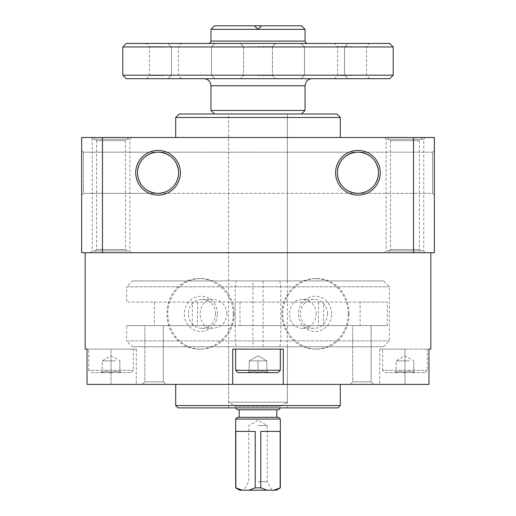 <?xml version="1.0" encoding="UTF-8"?>
<svg xmlns="http://www.w3.org/2000/svg" width="516" height="516" viewBox="0 0 516 516"><rect width="100%" height="100%" fill="white"/><g stroke="black" fill="none" stroke-linecap="round" stroke-linejoin="round"><path stroke-width="0.39" stroke-dasharray="2.58 1.94" d="M226.93 313.844C226.021 305.072 221.403 300.254 213.076 299.39C195.854 298.538 195.861 329.163 213.076 328.299C221.403 327.434 226.021 322.616 226.93 313.844M215.572 313.844A14.454 13.584 90 0 0 201.988 299.39A14.454 13.584 90 0 0 188.405 313.844A14.454 13.584 90 0 0 201.988 328.299A14.454 13.584 90 0 0 215.572 313.844M316.237 313.844C315.508 305.072 311.071 300.254 302.924 299.39C285.116 298.538 285.116 329.163 302.924 328.299C311.071 327.434 315.508 322.616 316.237 313.844M327.596 313.844A14.454 13.584 -90 0 0 314.012 299.39A14.454 13.584 -90 0 0 300.428 313.844A14.454 13.584 -90 0 0 314.012 328.299A14.454 13.584 -90 0 0 327.596 313.844M404.963 372.629L396.146 372.629C399.062 370.856 402.003 370.856 404.963 372.629C407.885 370.856 410.82 370.856 413.78 372.629L404.963 372.629C402.041 370.856 399.1 370.856 396.146 372.629C396.146 370.856 396.146 370.856 396.146 372.629C396.146 370.856 396.146 370.856 396.146 372.629L413.78 372.629C413.78 370.856 413.78 370.856 413.78 372.629C413.78 370.856 413.78 370.856 413.78 372.629L415.141 372.629L413.78 372.629C410.859 370.856 407.917 370.856 404.963 372.629L404.963 360.871L396.146 360.871L409.369 360.871L404.963 360.871L404.963 372.629M111.037 372.629L102.22 372.629C105.141 370.856 108.083 370.856 111.037 372.629C113.959 370.856 116.9 370.856 119.854 372.629L111.037 372.629C108.115 370.856 105.18 370.856 102.22 372.629C102.22 370.856 102.22 370.856 102.22 372.629C102.22 370.856 102.22 370.856 102.22 372.629L119.854 372.629C119.854 370.856 119.854 370.856 119.854 372.629C119.854 370.856 119.854 370.856 119.854 372.629L121.221 372.629L119.854 372.629C116.939 370.856 113.997 370.856 111.037 372.629L111.037 360.871L102.22 360.871L115.449 360.871L111.037 360.871L111.037 372.629M258 372.629L249.183 372.629C252.105 370.856 255.039 370.856 258 372.629C260.922 370.856 263.857 370.856 266.817 372.629L258 372.629C255.078 370.856 252.143 370.856 249.183 372.629C249.183 370.856 249.183 370.856 249.183 372.629C249.183 370.856 249.183 370.856 249.183 372.629L266.817 372.629C266.817 370.856 266.817 370.856 266.817 372.629C266.817 370.856 266.817 370.856 266.817 372.629C263.895 370.856 260.961 370.856 258 372.629L249.183 372.629C252.105 370.856 255.039 370.856 258 372.629C260.922 370.856 263.857 370.856 266.817 372.629L258 372.629C255.078 370.856 252.143 370.856 249.183 372.629C249.183 370.856 249.183 370.856 249.183 372.629C249.183 370.856 249.183 370.856 249.183 372.629L266.817 372.629C266.817 370.856 266.817 370.856 266.817 372.629C266.817 370.856 266.817 370.856 266.817 372.629C263.895 370.856 260.961 370.856 258 372.629L258 360.871L249.183 360.871L262.412 360.871L258 360.871L258 372.629L258 360.871L253.588 360.871L262.412 360.871L249.183 360.871L249.183 372.629L249.183 360.871L266.817 360.871L258 360.871L258 372.629M85.172 252.711L430.828 252.711L85.172 252.711M430.828 349.119L404.963 349.119L428.97 349.119L428.97 384.388L283.278 384.388L283.278 349.119L232.722 349.119L232.722 384.388L232.722 349.119L283.278 349.119L232.722 349.119L232.722 384.388L87.03 384.388L87.03 349.119L85.172 349.119M349.01 313.844C349.403 332.717 334.82 349.558 317.108 349.119C299.396 349.532 282.323 332.697 282.723 313.857C282.31 295.01 299.383 278.156 317.108 278.575C334.82 278.137 349.409 294.984 349.01 313.844M233.277 313.844C233.664 332.717 216.591 349.558 198.892 349.119C181.168 349.532 166.584 332.697 166.99 313.857C166.571 295.01 181.155 278.156 198.892 278.575C216.591 278.137 233.664 294.984 233.277 313.844M111.037 384.388L136.314 384.388L111.037 384.388L111.037 349.119L136.314 349.119L87.03 349.119L111.037 349.119L111.037 384.388M232.722 384.388L283.278 384.388L283.278 349.119L283.278 384.388M404.963 384.388L379.686 384.388L404.963 384.388L404.963 349.119L379.686 349.119L404.963 349.119L404.963 384.388M142.326 384.388L165.836 384.388L142.326 384.388L165.836 384.388L142.326 384.388L144.873 381.84L163.295 381.84L144.873 381.84L144.873 325.602L163.295 325.602L144.873 325.602L163.295 325.602L144.873 325.602L144.873 381.84L163.295 381.84L144.873 381.84L142.326 384.388M350.164 384.388L373.674 384.388L350.164 384.388L373.674 384.388L350.164 384.388L352.705 381.84L371.127 381.84L352.705 381.84L352.705 325.602L371.127 325.602L352.705 325.602L371.127 325.602L352.705 325.602L352.705 381.84L371.127 381.84L352.705 381.84L350.164 384.388M175.704 384.388L340.296 384.388L175.704 384.388M81.644 195.1L83.411 193.339L83.411 152.188L83.411 193.339L83.411 152.188L158.064 152.188C145.66 153.497 138.804 160.36 137.488 172.763C138.804 185.167 145.66 192.023 158.064 193.339L83.411 193.339L81.644 195.1L81.644 150.427L81.644 195.1L81.644 150.427L83.411 152.188L83.411 193.339L158.064 193.339C145.596 192.094 138.733 185.238 137.488 172.763C138.733 160.289 145.596 153.433 158.064 152.188C170.467 153.497 177.33 160.36 178.639 172.763C177.33 185.167 170.467 192.023 158.064 193.339C170.467 192.023 177.33 185.167 178.639 172.763C177.33 160.36 170.467 153.497 158.064 152.188L357.936 152.188C345.533 153.497 338.67 160.36 337.361 172.763C338.67 185.167 345.533 192.023 357.936 193.339L158.064 193.339C170.467 192.023 177.33 185.167 178.639 172.763C177.33 160.36 170.467 153.497 158.064 152.188C170.467 153.497 177.33 160.36 178.639 172.763C177.33 185.167 170.467 192.023 158.064 193.339C145.596 192.094 138.733 185.238 137.488 172.763C138.733 160.289 145.596 153.433 158.064 152.188C145.66 153.497 138.804 160.36 137.488 172.763C138.804 185.167 145.66 192.023 158.064 193.339L357.936 193.339C345.533 192.023 338.67 185.167 337.361 172.763C338.67 160.36 345.533 153.497 357.936 152.188C345.533 153.497 338.67 160.36 337.361 172.763C338.67 185.167 345.533 192.023 357.936 193.339C345.533 192.023 338.67 185.167 337.361 172.763C338.67 160.36 345.533 153.497 357.936 152.188C370.34 153.497 377.196 160.36 378.512 172.763C377.196 185.167 370.34 192.023 357.936 193.339C370.404 192.094 377.267 185.238 378.512 172.763C377.267 160.289 370.404 153.433 357.936 152.188L432.589 152.188L432.589 193.339L357.936 193.339C370.404 192.094 377.267 185.238 378.512 172.763C377.267 160.289 370.404 153.433 357.936 152.188C370.34 153.497 377.196 160.36 378.512 172.763C377.196 185.167 370.34 192.023 357.936 193.339L432.589 193.339L432.589 152.188L432.589 193.339L432.589 152.188L434.356 150.427L434.356 195.1L434.356 150.427L434.356 195.1L434.356 150.427L432.589 152.188L83.411 152.188L81.644 150.427M413.529 137.488L413.529 252.711L434.356 252.711L434.356 137.488L81.644 137.488L81.644 252.711L102.471 252.711L102.471 137.488M135.727 172.763A22.336 22.336 0 0 1 169.235 153.42A22.336 22.336 0 0 1 169.235 192.107A22.336 22.336 0 0 1 135.727 172.763M380.273 172.763A22.336 22.336 0 0 0 346.765 153.42A22.336 22.336 0 0 0 346.765 192.107A22.336 22.336 0 0 0 380.273 172.763M413.529 252.711L102.471 252.711M93.402 252.711L128.671 252.711L93.402 252.711L96.582 249.531L125.491 249.531L96.582 249.531L96.582 140.674L125.491 140.674L96.582 140.674L93.402 137.488L128.671 137.488L93.402 137.488M131.612 252.711L90.461 252.711L131.612 252.711L129.851 250.944L92.229 250.944L129.851 250.944L129.851 139.256L92.229 139.256L129.851 139.256L131.612 137.488L90.461 137.488L131.612 137.488M384.388 252.711L425.539 252.711L384.388 252.711L386.149 250.944L423.771 250.944L386.149 250.944L386.149 139.256L423.771 139.256L386.149 139.256L384.388 137.488L425.539 137.488L384.388 137.488M387.329 252.711L422.598 252.711L387.329 252.711L390.509 249.531L419.418 249.531L390.509 249.531L390.509 140.674L419.418 140.674L390.509 140.674L387.329 137.488L422.598 137.488L387.329 137.488M175.704 137.488L340.296 137.488L175.704 137.488M340.296 117.506L175.704 117.506M336.774 113.978L179.226 113.978M228.607 280.923L287.393 280.923L228.607 280.923L228.607 113.978L301.499 113.978L214.501 113.978L287.393 113.978L228.607 113.978L228.607 402.183L287.393 402.183L228.607 402.183L235.664 406.253L280.336 406.253L235.664 406.253L235.664 407.904M432.589 193.339L434.356 195.1L432.589 193.339M378.512 172.763A20.575 20.575 0 0 0 347.649 154.942A20.575 20.575 0 0 0 347.649 190.578A20.575 20.575 0 0 0 378.512 172.763M137.488 172.763A20.575 20.575 0 0 1 168.351 154.942A20.575 20.575 0 0 1 168.351 190.578A20.575 20.575 0 0 1 137.488 172.763M337.948 407.904L178.052 407.904M228.607 407.904L287.393 407.904L228.607 407.904L228.607 346.765L287.393 346.765L228.607 346.765M340.296 405.55L175.704 405.55M234.045 313.844A35.269 33.147 90 0 0 200.898 278.575A35.269 33.147 90 0 0 167.758 313.844A35.269 33.147 90 0 0 200.898 349.119A35.269 33.147 90 0 0 234.045 313.844M217.475 313.844A17.634 16.57 90 0 0 192.616 298.57A17.634 16.57 90 0 0 192.616 329.118A17.634 16.57 90 0 0 217.475 313.844M348.242 313.844A35.269 33.147 -90 0 0 315.102 278.575A35.269 33.147 -90 0 0 281.955 313.844A35.269 33.147 -90 0 0 315.102 349.119A35.269 33.147 -90 0 0 348.242 313.844M331.672 313.844A17.634 16.57 -90 0 0 306.814 298.57A17.634 16.57 -90 0 0 306.814 329.118A17.634 16.57 -90 0 0 331.672 313.844M235.664 349.119L280.336 349.119L235.664 349.119L280.336 349.119L235.664 349.119L235.664 370.282L280.336 370.282L235.664 370.282L280.336 370.282L280.336 349.119M382.627 349.119L427.3 349.119L382.627 349.119L382.627 370.282L427.3 370.282L382.627 370.282L384.975 372.629L424.952 372.629L384.975 372.629M88.7 349.119L133.373 349.119L88.7 349.119L88.7 370.282L133.373 370.282L88.7 370.282L91.048 372.629L131.025 372.629L91.048 372.629M280.336 370.282L277.989 372.629L238.011 372.629L277.989 372.629L238.011 372.629L235.664 370.282M266.817 360.871L266.817 372.629L266.817 360.871L253.588 360.871L266.817 360.871L262.412 360.871L266.817 360.871L266.817 372.629L266.817 360.871L258 355.782L266.817 360.871M249.183 360.871L249.183 372.629L249.183 360.871L258 355.782L249.183 360.871M115.449 360.871L106.631 360.871L115.449 360.871M119.854 360.871L119.854 372.629L119.854 360.871L111.037 355.782L102.22 360.871L102.22 372.629L102.22 360.871M409.369 360.871L400.551 360.871L409.369 360.871M413.78 360.871L413.78 372.629L413.78 360.871L404.963 355.782L396.146 360.871L396.146 372.629L396.146 360.871M132.528 346.765L383.472 346.765L132.528 346.765L126.652 340.889L389.348 340.889L126.652 340.889L126.652 325.602L235.193 325.602L235.193 302.086L239.992 302.086L239.992 325.602L235.193 325.602M132.528 280.923L383.472 280.923L132.528 280.923L126.652 286.806L389.348 286.806L126.652 286.806L126.652 302.086L235.193 302.086M387.355 325.602L387.355 302.086L360.123 302.086L360.123 325.602L387.355 325.602L126.652 325.602M192.326 325.602L192.326 302.086L126.652 302.086M323.674 325.602L323.674 302.086L192.326 302.086M387.355 302.086L323.674 302.086M360.123 302.086L239.992 302.086M360.123 325.602L239.992 325.602M318.488 302.086L318.488 325.602M197.512 302.086L197.512 325.602M239.734 490.2L248.893 490.2L255.226 487.846L260.774 487.846L267.107 490.2L276.266 490.2M248.893 490.2L267.107 490.2M235.664 487.846L235.838 431.415L255.226 431.415L255.226 487.846M214.501 25.8L301.499 25.8M210.973 29.328L305.027 29.328M126.323 43.434L389.677 43.434M352.054 43.434L334.42 43.434L352.054 43.434M191.494 43.434L167.977 43.434L191.494 43.434M324.506 43.434L348.023 43.434L324.506 43.434M258 43.434L275.634 43.434L258 43.434M163.946 43.434L146.312 43.434L163.946 43.434M122.795 46.962L393.205 46.962M122.795 75.181L393.205 75.181M126.323 78.709L389.677 78.709M258 78.709L312.083 78.709L258 78.709M352.054 78.709L334.42 78.709L352.054 78.709M191.494 78.709L167.977 78.709L191.494 78.709M324.506 78.709L348.023 78.709L324.506 78.709M163.946 78.709L146.312 78.709L163.946 78.709M210.973 110.45L305.027 110.45M252.898 346.765L279.788 346.765L280.807 340.889L280.807 286.806L279.788 280.923L252.898 280.923L252.898 346.765L236.212 346.765L235.193 340.889L235.193 286.806L236.212 280.923L252.898 280.923M263.102 280.923L263.102 346.765M235.664 408.021L280.336 408.021M237.425 409.781L278.575 409.781M258 409.781L276.808 409.781L258 409.781M237.425 417.309L278.575 417.309M235.664 419.069L280.336 419.069M260.774 487.846L260.774 431.415L280.162 431.415L260.774 431.415L280.162 431.415L280.336 487.846M255.226 431.415L235.838 431.415L255.226 431.415M273.835 490.2L280.162 487.846M258 490.2L272.106 490.2L258 490.2M236.212 346.765L279.788 346.765M235.193 340.889L280.807 340.889M235.193 286.806L280.807 286.806M236.212 280.923L279.788 280.923M352.054 46.614L337.599 46.614L352.054 46.614M352.054 75.523L337.599 75.523L352.054 75.523M258 46.614L272.454 46.614L258 46.614M258 75.523L272.454 75.523L258 75.523M163.946 46.614L149.492 46.614L163.946 46.614M163.946 75.523L149.492 75.523L163.946 75.523M324.506 46.962L344.495 46.962L324.506 46.962M324.506 75.181L344.495 75.181L324.506 75.181M191.494 46.962L211.483 46.962L191.494 46.962M191.494 75.181L211.483 75.181L191.494 75.181M258 425.539L267.211 425.539L258 425.539M258 481.718L267.211 481.718L258 481.718M210.973 41.087L305.027 41.087M210.973 85.759L305.027 85.759M201.988 328.299L213.076 328.299M201.988 299.39L213.076 299.39M314.012 299.39L302.924 299.39M314.012 328.299L302.924 328.299M396.146 371.268L394.779 372.629M413.78 371.268L415.141 372.629M102.22 371.268L100.859 372.629M119.854 371.268L121.221 372.629M249.183 371.268L247.815 372.629L249.183 371.268M266.817 371.268L268.185 372.629L266.817 371.268M422.598 137.488L419.418 140.674L419.418 249.531L422.598 252.711M425.539 137.488L423.771 139.256L423.771 250.944L425.539 252.711M90.461 252.711L92.229 250.944L92.229 139.256L90.461 137.488M128.671 137.488L125.491 140.674L125.491 249.531L128.671 252.711M198.892 349.119L200.898 349.119M198.892 278.575L200.898 278.575M317.108 278.575L315.102 278.575M317.108 349.119L315.102 349.119M371.127 381.84L373.674 384.388L371.127 381.84L371.127 325.602L371.127 381.84M163.295 381.84L165.836 384.388L163.295 381.84L163.295 325.602L163.295 381.84M379.686 349.119L379.686 384.388M136.314 349.119L136.314 384.388M424.952 372.629L427.3 370.282L427.3 349.119M131.025 372.629L133.373 370.282L133.373 349.119M287.393 407.904L287.393 346.765M383.472 346.765L389.348 340.889L389.348 286.806L383.472 280.923M287.393 280.923L287.393 113.978L287.393 402.183L280.336 406.253L280.336 407.904M154.303 302.086L154.303 325.602M369.688 78.709L366.508 75.523L366.508 46.614L369.688 43.434M334.42 78.709L337.599 75.523L337.599 46.614L334.42 43.434M272.454 46.614L275.634 43.434L272.454 46.614L272.454 75.523L275.634 78.709L272.454 75.523L272.454 46.614M243.546 46.614L240.366 43.434L243.546 46.614L243.546 75.523L240.366 78.709L243.546 75.523L243.546 46.614M181.58 78.709L178.401 75.523L178.401 46.614L181.58 43.434M146.312 78.709L149.492 75.523L149.492 46.614L146.312 43.434M344.495 46.962L348.023 43.434L344.495 46.962L344.495 75.181L348.023 78.709L344.495 75.181L344.495 46.962M304.517 46.962L300.996 43.434L304.517 46.962L304.517 75.181L300.996 78.709L304.517 75.181L304.517 46.962M211.483 46.962L215.004 43.434L211.483 46.962L211.483 75.181L215.004 78.709L211.483 75.181L211.483 46.962M171.505 46.962L167.977 43.434L171.505 46.962L171.505 75.181L167.977 78.709L171.505 75.181L171.505 46.962M272.106 490.2L267.211 481.718L267.211 425.539L258 420.218L248.789 425.539L248.789 481.718L243.894 490.2"/><path stroke-width="0.77" d="M232.722 384.388L232.722 349.119L283.278 349.119L283.278 384.388L87.03 384.388L87.03 349.119L85.172 349.119L85.172 252.711M283.278 384.388L428.97 384.388L428.97 349.119L430.828 349.119L430.828 252.711M102.471 252.711L434.356 252.711L434.356 137.488L81.644 137.488L81.644 252.711L102.471 252.711L102.471 137.488M81.644 195.1L81.644 150.427M135.727 172.763A22.336 22.336 0 0 1 169.235 153.42A22.336 22.336 0 0 1 169.235 192.107A22.336 22.336 0 0 1 135.727 172.763M380.273 172.763A22.336 22.336 0 0 0 346.765 153.42A22.336 22.336 0 0 0 346.765 192.107A22.336 22.336 0 0 0 380.273 172.763M413.529 252.711L413.529 137.488M175.704 137.488L175.704 117.506L340.296 117.506L340.296 137.488M175.704 117.506L179.226 113.978L336.774 113.978L340.296 117.506M378.512 172.763A20.575 20.575 0 0 0 347.649 154.942A20.575 20.575 0 0 0 347.649 190.578A20.575 20.575 0 0 0 378.512 172.763M137.488 172.763A20.575 20.575 0 0 1 168.351 154.942A20.575 20.575 0 0 1 168.351 190.578A20.575 20.575 0 0 1 137.488 172.763M340.296 405.55L175.704 405.55L178.052 407.904L337.948 407.904L340.296 405.55L340.296 384.388M175.704 405.55L175.704 384.388M280.336 370.282L235.664 370.282L238.011 372.629L277.989 372.629L280.336 370.282L280.336 349.119M235.664 370.282L235.664 349.119M280.336 419.069L235.664 419.069L237.425 417.309L278.575 417.309L280.336 419.069L280.336 487.846L276.266 490.2L239.734 490.2L235.664 487.846L242.165 490.2L235.838 487.846L235.838 431.415L255.226 431.415L255.226 487.846L248.893 490.2M267.107 490.2L260.774 487.846L255.226 487.846M210.973 29.328L258 29.328L254.472 25.8L258 29.328L261.528 25.8L258 29.328L305.027 29.328L301.499 25.8L214.501 25.8L210.973 29.328L210.973 41.087L210.296 42.731L208.619 43.434M393.205 46.962L389.677 43.434L126.323 43.434L122.795 46.962L122.795 75.181L393.205 75.181L393.205 46.962L122.795 46.962M393.205 75.181L389.677 78.709L126.323 78.709L122.795 75.181M210.973 85.759L305.027 85.759L305.027 110.45L210.973 110.45L210.973 85.759L209.935 82.076C208.509 79.909 206.51 78.787 203.917 78.709M280.336 407.904L235.664 407.904M280.336 408.021L278.575 409.781L237.425 409.781L235.664 408.021M280.336 487.846L273.835 490.2M280.162 487.846L280.162 431.415L260.774 431.415L260.774 487.846M305.027 29.328L305.027 41.087L210.973 41.087M305.027 41.087L305.704 42.731L307.381 43.434M305.027 85.759L306.065 82.076C307.491 79.909 309.49 78.787 312.083 78.709M301.499 113.978L305.027 110.45M214.501 113.978L210.973 110.45M239.192 409.781L239.192 417.309M276.808 409.781L276.808 417.309M235.664 419.069L235.664 487.846"/></g></svg>

